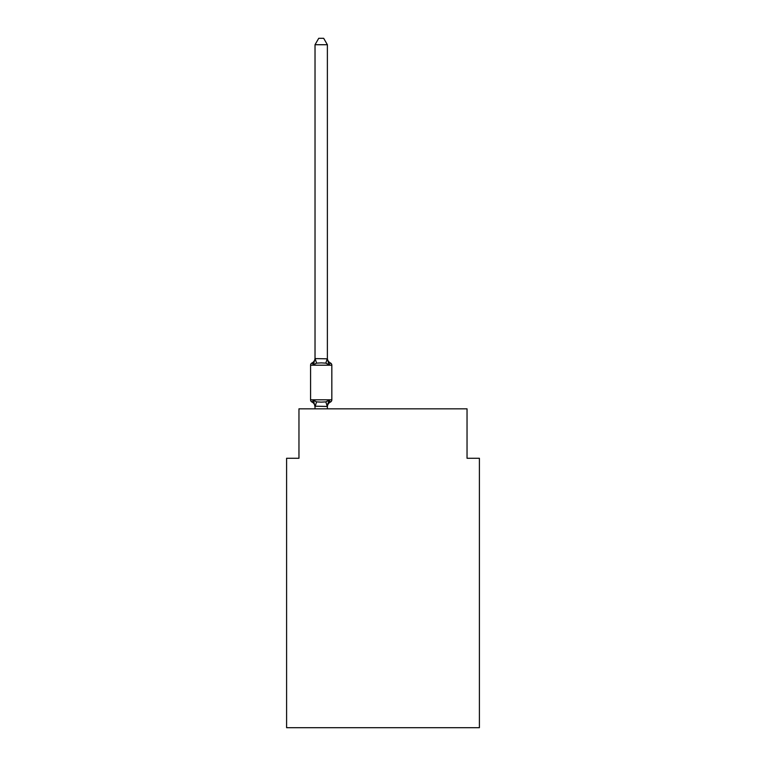 <?xml version="1.0" encoding="UTF-8"?>
<svg xmlns="http://www.w3.org/2000/svg" width="766" height="766" viewBox="0 0 766 766"><rect width="100%" height="100%" fill="white"/><g stroke="black" fill="none" stroke-linecap="round" stroke-linejoin="round"><path stroke-width="1.15" d="M479.401 727.7L479.401 458.269L467.04 458.269L467.04 408.833L298.96 408.833L298.96 458.269L286.599 458.269L286.599 727.7L479.401 727.7M327.379 44.725L315.027 44.725L318.733 38.3L323.673 38.3L327.379 44.725L327.379 358.823L328.93 364.721L330.443 362.979A2.47 2.47 0 0 1 331.831 365.2A2.47 2.47 0 0 0 330.443 362.979L328.93 364.721L330.443 362.979A2.47 2.47 0 0 1 331.831 365.2A2.47 2.47 0 0 0 330.443 362.979L328.93 364.721L330.443 362.979A2.47 2.47 0 0 1 331.831 365.2A2.47 2.47 0 0 0 330.443 362.979L328.93 364.721L330.443 362.979A2.47 2.47 0 0 1 331.831 365.2A2.47 2.47 0 0 0 330.443 362.979L328.93 364.721L330.443 362.979A2.47 2.47 0 0 1 331.831 365.2A2.47 2.47 0 0 0 330.443 362.979L328.93 364.721L330.443 362.979A2.47 2.47 0 0 1 331.831 365.2A2.47 2.47 0 0 0 330.443 362.979L328.93 364.721L330.443 362.979A2.47 2.47 0 0 1 331.831 365.2A2.47 2.47 0 0 0 330.443 362.979L328.93 364.721L330.443 362.979A2.47 2.47 0 0 1 331.831 365.2A2.47 2.47 0 0 0 330.443 362.979L328.93 364.721L330.443 362.979A2.47 2.47 0 0 1 331.831 365.2A2.47 2.47 0 0 0 330.443 362.979L328.93 364.721L330.443 362.979A2.47 2.47 0 0 1 331.831 365.2A2.47 2.47 0 0 0 330.443 362.979L328.93 364.721L330.443 362.979A2.47 2.47 0 0 1 331.831 365.2A2.47 2.47 0 0 0 330.443 362.979L328.93 364.721L330.443 362.979A2.47 2.47 0 0 1 331.831 365.2A2.47 2.47 0 0 0 330.443 362.979L328.93 364.721L330.443 362.979A2.47 2.47 0 0 1 331.831 365.2A2.47 2.47 0 0 0 330.443 362.979L328.93 364.721L330.443 362.979A2.47 2.47 0 0 1 331.831 365.2A2.47 2.47 0 0 0 330.443 362.979L328.93 364.721L330.443 362.979A2.47 2.47 0 0 1 331.831 365.2A2.47 2.47 0 0 0 330.443 362.979L328.93 364.721L330.443 362.979A2.47 2.47 0 0 1 331.831 365.2A2.47 2.47 0 0 0 330.443 362.979L328.93 364.721L330.443 362.979A2.47 2.47 0 0 1 331.831 365.2A2.47 2.47 0 0 0 330.443 362.979L328.93 364.721L330.443 362.979A2.47 2.47 0 0 1 331.831 365.2A2.47 2.47 0 0 0 330.443 362.979L328.93 364.721L330.443 362.979A2.47 2.47 0 0 1 331.831 365.2A2.47 2.47 0 0 0 330.443 362.979L328.93 364.721L330.443 362.979A2.47 2.47 0 0 1 331.831 365.2A2.47 2.47 0 0 0 330.443 362.979L328.93 364.721L330.443 362.979A2.47 2.47 0 0 1 331.831 365.2A2.47 2.47 0 0 0 330.443 362.979L328.93 364.721L330.443 362.979A2.47 2.47 0 0 1 331.831 365.2A2.47 2.47 0 0 0 330.443 362.979L328.93 364.721L330.443 362.979A2.47 2.47 0 0 1 331.831 365.2A2.47 2.47 0 0 0 330.443 362.979L328.93 364.721L330.443 362.979A2.47 2.47 0 0 1 331.831 365.2A2.47 2.47 0 0 0 330.443 362.979L328.93 364.721L330.443 362.979A2.47 2.47 0 0 1 331.831 365.2A2.47 2.47 0 0 0 330.443 362.979L328.93 364.721L330.443 362.979A2.47 2.47 0 0 1 331.831 365.2A2.47 2.47 0 0 0 330.443 362.979L328.93 364.721L330.443 362.979A2.47 2.47 0 0 1 331.831 365.2A2.47 2.47 0 0 0 330.443 362.979L328.93 364.721L330.443 362.979L328.93 364.721L325.837 363.132L321.203 362.883L316.569 363.132L313.476 364.721L311.963 362.979A2.47 2.47 0 0 0 310.575 365.2A2.47 2.47 0 0 1 311.963 362.979L312.672 363.323L311.963 362.979A2.47 2.47 0 0 0 310.575 365.2L310.575 399.804A2.47 2.47 0 0 0 311.963 402.035L313.476 400.292L311.963 402.035A2.47 2.47 0 0 1 310.575 399.804A2.47 2.47 0 0 0 311.963 402.035L313.476 400.292L311.963 402.035A2.47 2.47 0 0 1 310.575 399.804A2.47 2.47 0 0 0 311.963 402.035A2.47 2.47 0 0 1 310.575 399.804A2.47 2.47 0 0 0 311.963 402.035A2.47 2.47 0 0 1 310.575 399.804A2.47 2.47 0 0 0 311.963 402.035A2.47 2.47 0 0 1 310.575 399.804A2.47 2.47 0 0 0 311.963 402.035A2.47 2.47 0 0 1 310.575 399.804A2.47 2.47 0 0 0 311.963 402.035A2.47 2.47 0 0 1 310.575 399.804A2.47 2.47 0 0 0 311.963 402.035A2.47 2.47 0 0 1 310.575 399.804A2.47 2.47 0 0 0 311.963 402.035A2.47 2.47 0 0 1 310.575 399.804A2.47 2.47 0 0 0 311.963 402.035A2.47 2.47 0 0 1 310.575 399.804A2.47 2.47 0 0 0 311.963 402.035L313.476 400.292L311.963 402.035A2.47 2.47 0 0 1 310.575 399.804A2.47 2.47 0 0 0 311.963 402.035L313.476 400.292L311.963 402.035A2.47 2.47 0 0 1 310.575 399.804A2.47 2.47 0 0 0 311.963 402.035L313.476 400.292L311.963 402.035A2.47 2.47 0 0 1 310.575 399.804A2.47 2.47 0 0 0 311.963 402.035L313.476 400.292L311.963 402.035A2.47 2.47 0 0 1 310.575 399.804A2.47 2.47 0 0 0 311.963 402.035L313.476 400.292L311.963 402.035A2.47 2.47 0 0 1 310.575 399.804A2.47 2.47 0 0 0 311.963 402.035L313.476 400.292L311.963 402.035A2.47 2.47 0 0 1 310.575 399.804A2.47 2.47 0 0 0 311.963 402.035L313.476 400.292L311.963 402.035A2.47 2.47 0 0 1 310.575 399.804A2.47 2.47 0 0 0 311.963 402.035L313.476 400.292L311.963 402.035A2.47 2.47 0 0 1 310.575 399.804A2.47 2.47 0 0 0 311.963 402.035L313.476 400.292L316.569 401.882L321.203 402.131L325.837 401.882L328.93 400.292L330.443 402.035A2.47 2.47 0 0 0 331.831 399.804A2.47 2.47 0 0 1 330.443 402.035A2.47 2.47 0 0 0 331.831 399.804A2.47 2.47 0 0 1 330.443 402.035L329.734 401.69L330.443 402.035A2.47 2.47 0 0 0 331.831 399.804A2.47 2.47 0 0 1 330.443 402.035A2.47 2.47 0 0 0 331.831 399.804A2.47 2.47 0 0 1 330.443 402.035L329.734 401.69L330.443 402.035A2.47 2.47 0 0 0 331.831 399.804A2.47 2.47 0 0 1 330.443 402.035A2.47 2.47 0 0 0 331.831 399.804A2.47 2.47 0 0 1 330.443 402.035L329.734 401.69L330.443 402.035A2.47 2.47 0 0 0 331.831 399.804A2.47 2.47 0 0 1 330.443 402.035A2.47 2.47 0 0 0 331.831 399.804A2.47 2.47 0 0 1 330.443 402.035L329.734 401.69L330.443 402.035A2.47 2.47 0 0 0 331.831 399.804A2.47 2.47 0 0 1 330.443 402.035A2.47 2.47 0 0 0 331.831 399.804A2.47 2.47 0 0 1 330.443 402.035L329.734 401.69L330.443 402.035A2.47 2.47 0 0 0 331.831 399.804A2.47 2.47 0 0 1 330.443 402.035A2.47 2.47 0 0 0 331.831 399.804A2.47 2.47 0 0 1 330.443 402.035L329.734 401.69L330.443 402.035A2.47 2.47 0 0 0 331.831 399.804A2.47 2.47 0 0 1 330.443 402.035A2.47 2.47 0 0 0 331.831 399.804A2.47 2.47 0 0 1 330.443 402.035L329.734 401.69L330.443 402.035A2.47 2.47 0 0 0 331.831 399.804A2.47 2.47 0 0 1 330.443 402.035A2.47 2.47 0 0 0 331.831 399.804A2.47 2.47 0 0 1 330.443 402.035L329.734 401.69L330.443 402.035A2.47 2.47 0 0 0 331.831 399.804A2.47 2.47 0 0 1 330.443 402.035A2.47 2.47 0 0 0 331.831 399.804A2.47 2.47 0 0 1 330.443 402.035L329.734 401.69L330.443 402.035A2.47 2.47 0 0 0 331.831 399.804A2.47 2.47 0 0 1 330.443 402.035A2.47 2.47 0 0 0 331.831 399.804A2.47 2.47 0 0 1 330.443 402.035L329.734 401.69L330.443 402.035A2.47 2.47 0 0 0 331.831 399.804A2.47 2.47 0 0 1 330.443 402.035A2.47 2.47 0 0 0 331.831 399.804A2.47 2.47 0 0 1 330.443 402.035L329.734 401.69L330.443 402.035A2.47 2.47 0 0 0 331.831 399.804A2.47 2.47 0 0 1 330.443 402.035A2.47 2.47 0 0 0 331.831 399.804A2.47 2.47 0 0 1 330.443 402.035L329.734 401.69L330.443 402.035A2.47 2.47 0 0 0 331.831 399.804A2.47 2.47 0 0 1 330.443 402.035A2.47 2.47 0 0 0 331.831 399.804A2.47 2.47 0 0 1 330.443 402.035L329.734 401.69L330.443 402.035A2.47 2.47 0 0 0 331.831 399.804A2.47 2.47 0 0 1 330.443 402.035A2.47 2.47 0 0 0 331.831 399.804A2.47 2.47 0 0 1 330.443 402.035L329.734 401.69L330.443 402.035A2.47 2.47 0 0 0 331.831 399.804A2.47 2.47 0 0 1 330.443 402.035A2.47 2.47 0 0 0 331.831 399.804A2.47 2.47 0 0 1 330.443 402.035L329.734 401.69L330.443 402.035A2.47 2.47 0 0 0 331.831 399.804A2.47 2.47 0 0 1 330.443 402.035A2.47 2.47 0 0 0 331.831 399.804A2.47 2.47 0 0 1 330.443 402.035L329.734 401.69L330.443 402.035A2.47 2.47 0 0 0 331.831 399.804A2.47 2.47 0 0 1 330.443 402.035A2.47 2.47 0 0 0 331.831 399.804A2.47 2.47 0 0 1 330.443 402.035L329.734 401.69L330.443 402.035A2.47 2.47 0 0 0 331.831 399.804A2.47 2.47 0 0 1 330.443 402.035A2.47 2.47 0 0 0 331.831 399.804A2.47 2.47 0 0 1 330.443 402.035L328.93 400.292L330.443 402.035A2.47 2.47 0 0 0 331.831 399.804A2.47 2.47 0 0 1 330.443 402.035A5.439 5.439 0 0 0 327.379 406.918M328.93 364.721L330.443 362.979A2.47 2.47 0 0 1 331.831 365.2L310.575 365.2A2.47 2.47 0 0 1 311.963 362.979L312.672 363.323L311.963 362.979A2.47 2.47 0 0 0 310.575 365.2A2.47 2.47 0 0 1 311.963 362.979L312.672 363.323L311.963 362.979A2.47 2.47 0 0 0 310.575 365.2A2.47 2.47 0 0 1 311.963 362.979L312.672 363.323L311.963 362.979A2.47 2.47 0 0 0 310.575 365.2A2.47 2.47 0 0 1 311.963 362.979L312.672 363.323L311.963 362.979A2.47 2.47 0 0 0 310.575 365.2A2.47 2.47 0 0 1 311.963 362.979L312.672 363.323L311.963 362.979A2.47 2.47 0 0 0 310.575 365.2A2.47 2.47 0 0 1 311.963 362.979L312.672 363.323L311.963 362.979A2.47 2.47 0 0 0 310.575 365.2A2.47 2.47 0 0 1 311.963 362.979L312.672 363.323L311.963 362.979A2.47 2.47 0 0 0 310.575 365.2A2.47 2.47 0 0 1 311.963 362.979L312.672 363.323L311.963 362.979A2.47 2.47 0 0 0 310.575 365.2A2.47 2.47 0 0 1 311.963 362.979L312.672 363.323L311.963 362.979A2.47 2.47 0 0 0 310.575 365.2A2.47 2.47 0 0 1 311.963 362.979L312.672 363.323L311.963 362.979A2.47 2.47 0 0 0 310.575 365.2A2.47 2.47 0 0 1 311.963 362.979L312.672 363.323L311.963 362.979A2.47 2.47 0 0 0 310.575 365.2A2.47 2.47 0 0 1 311.963 362.979L312.672 363.323L311.963 362.979A2.47 2.47 0 0 0 310.575 365.2A2.47 2.47 0 0 1 311.963 362.979L312.672 363.323L311.963 362.979A2.47 2.47 0 0 0 310.575 365.2A2.47 2.47 0 0 1 311.963 362.979L312.672 363.323L311.963 362.979A2.47 2.47 0 0 0 310.575 365.2A2.47 2.47 0 0 1 311.963 362.979L312.672 363.323L311.963 362.979A2.47 2.47 0 0 0 310.575 365.2A2.47 2.47 0 0 1 311.963 362.979L312.672 363.323L311.963 362.979A2.47 2.47 0 0 0 310.575 365.2A2.47 2.47 0 0 1 311.963 362.979L312.672 363.323L311.963 362.979A2.47 2.47 0 0 0 310.575 365.2A2.47 2.47 0 0 1 311.963 362.979L313.476 364.721L311.963 362.979L313.476 364.721L311.963 362.979L313.476 364.721L311.963 362.979L313.476 364.721L311.963 362.979L313.476 364.721L311.963 362.979L313.476 364.721L311.963 362.979L313.476 364.721L311.963 362.979L313.476 364.721L311.963 362.979L313.476 364.721L311.963 362.979L313.476 364.721L311.963 362.979L313.476 364.721L311.963 362.979L313.476 364.721L311.963 362.979L313.476 364.721L311.963 362.979L313.476 364.721L311.963 362.979L313.476 364.721L311.963 362.979L313.476 364.721L311.963 362.979L313.476 364.721L311.963 362.979L313.476 364.721L311.963 362.979L313.476 364.721L315.027 358.593L327.379 358.823L327.379 358.086A5.439 5.439 0 0 0 330.443 362.979A2.47 2.47 0 0 1 331.831 365.2A2.47 2.47 0 0 0 330.443 362.979A2.47 2.47 0 0 1 331.831 365.2A2.47 2.47 0 0 0 330.443 362.979A2.47 2.47 0 0 1 331.831 365.2A2.47 2.47 0 0 0 330.443 362.979A2.47 2.47 0 0 1 331.831 365.2A2.47 2.47 0 0 0 330.443 362.979A2.47 2.47 0 0 1 331.831 365.2A2.47 2.47 0 0 0 330.443 362.979A2.47 2.47 0 0 1 331.831 365.2A2.47 2.47 0 0 0 330.443 362.979A2.47 2.47 0 0 1 331.831 365.2A2.47 2.47 0 0 0 330.443 362.979A2.47 2.47 0 0 1 331.831 365.2A2.47 2.47 0 0 0 330.443 362.979A2.47 2.47 0 0 1 331.831 365.2A2.47 2.47 0 0 0 330.443 362.979A2.47 2.47 0 0 1 331.831 365.2L331.831 399.804A2.47 2.47 0 0 1 330.443 402.035A2.47 2.47 0 0 0 331.831 399.804A2.47 2.47 0 0 1 330.443 402.035A2.47 2.47 0 0 0 331.831 399.804A2.47 2.47 0 0 1 330.443 402.035A2.47 2.47 0 0 0 331.831 399.804A2.47 2.47 0 0 1 330.443 402.035A2.47 2.47 0 0 0 331.831 399.804A2.47 2.47 0 0 1 330.443 402.035A2.47 2.47 0 0 0 331.831 399.804A2.47 2.47 0 0 1 330.443 402.035A2.47 2.47 0 0 0 331.831 399.804A2.47 2.47 0 0 1 330.443 402.035A2.47 2.47 0 0 0 331.831 399.804A2.47 2.47 0 0 1 330.443 402.035A2.47 2.47 0 0 0 331.831 399.804A2.47 2.47 0 0 1 330.443 402.035A2.47 2.47 0 0 0 331.831 399.804A2.47 2.47 0 0 1 330.443 402.035A2.47 2.47 0 0 0 331.831 399.804A2.47 2.47 0 0 1 330.443 402.035A2.47 2.47 0 0 0 331.831 399.804A2.47 2.47 0 0 1 330.443 402.035A2.47 2.47 0 0 0 331.831 399.804A2.47 2.47 0 0 1 330.443 402.035A2.47 2.47 0 0 0 331.831 399.804A2.47 2.47 0 0 1 330.443 402.035A2.47 2.47 0 0 0 331.831 399.804A2.47 2.47 0 0 1 330.443 402.035A2.47 2.47 0 0 0 331.831 399.804A2.47 2.47 0 0 1 330.443 402.035A2.47 2.47 0 0 0 331.831 399.804A2.47 2.47 0 0 1 330.443 402.035A2.47 2.47 0 0 0 331.831 399.804A2.47 2.47 0 0 1 330.443 402.035A2.47 2.47 0 0 0 331.831 399.804A2.47 2.47 0 0 1 330.443 402.035A2.47 2.47 0 0 0 331.831 399.804A2.47 2.47 0 0 1 330.443 402.035A2.47 2.47 0 0 0 331.831 399.804A2.47 2.47 0 0 1 330.443 402.035A2.47 2.47 0 0 0 331.831 399.804A2.47 2.47 0 0 1 330.443 402.035A2.47 2.47 0 0 0 331.831 399.804A2.47 2.47 0 0 1 330.443 402.035A2.47 2.47 0 0 0 331.831 399.804A2.47 2.47 0 0 1 330.443 402.035A2.47 2.47 0 0 0 331.831 399.804A2.47 2.47 0 0 1 330.443 402.035A2.47 2.47 0 0 0 331.831 399.804A2.47 2.47 0 0 1 330.443 402.035A2.47 2.47 0 0 0 331.831 399.804A2.47 2.47 0 0 1 330.443 402.035A2.47 2.47 0 0 0 331.831 399.804A2.47 2.47 0 0 1 330.443 402.035A2.47 2.47 0 0 0 331.831 399.804A2.47 2.47 0 0 1 330.443 402.035A2.47 2.47 0 0 0 331.831 399.804A2.47 2.47 0 0 1 330.443 402.035A2.47 2.47 0 0 0 331.831 399.804A2.47 2.47 0 0 1 330.443 402.035A2.47 2.47 0 0 0 331.831 399.804A2.47 2.47 0 0 1 330.443 402.035A2.47 2.47 0 0 0 331.831 399.804A2.47 2.47 0 0 1 330.443 402.035A2.47 2.47 0 0 0 331.831 399.804A2.47 2.47 0 0 1 330.443 402.035A2.47 2.47 0 0 0 331.831 399.804A2.47 2.47 0 0 1 330.443 402.035A2.47 2.47 0 0 0 331.831 399.804A2.47 2.47 0 0 1 330.443 402.035A2.47 2.47 0 0 0 331.831 399.804A2.47 2.47 0 0 1 330.443 402.035A2.47 2.47 0 0 0 331.831 399.804L310.575 399.804A2.47 2.47 0 0 0 311.963 402.035L313.476 400.292L315.027 406.918A5.439 5.439 0 0 0 311.963 402.035M330.443 402.035L328.93 400.292L330.443 402.035L328.93 400.292L330.443 402.035L328.93 400.292L330.443 402.035L328.93 400.292L330.443 402.035L328.93 400.292L330.443 402.035L328.93 400.292L330.443 402.035L328.93 400.292L330.443 402.035L328.93 400.292L330.443 402.035L328.93 400.292L330.443 402.035L328.93 400.292L330.443 402.035L328.93 400.292L330.443 402.035L328.93 400.292L330.443 402.035L328.93 400.292L330.443 402.035L328.93 400.292L330.443 402.035L328.93 400.292L330.443 402.035L328.93 400.292L330.443 402.035L328.93 400.292L330.443 402.035L328.93 400.292L327.283 406.449L315.027 406.191M327.379 406.191L327.963 403.28M315.027 358.593L315.027 44.725M327.379 358.593L327.379 358.086M327.379 408.833L327.379 406.411M315.027 408.833L315.027 406.411M331.831 365.2A2.47 2.47 0 0 0 330.443 362.979A2.47 2.47 0 0 1 331.831 365.2A2.47 2.47 0 0 0 330.443 362.979A2.47 2.47 0 0 1 331.831 365.2A2.47 2.47 0 0 0 330.443 362.979A2.47 2.47 0 0 1 331.831 365.2A2.47 2.47 0 0 0 330.443 362.979A2.47 2.47 0 0 1 331.831 365.2A2.47 2.47 0 0 0 330.443 362.979A2.47 2.47 0 0 1 331.831 365.2A2.47 2.47 0 0 0 330.443 362.979A2.47 2.47 0 0 1 331.831 365.2A2.47 2.47 0 0 0 330.443 362.979A2.47 2.47 0 0 1 331.831 365.2A2.47 2.47 0 0 0 330.443 362.979A2.47 2.47 0 0 1 331.831 365.2A2.47 2.47 0 0 0 330.443 362.979A2.47 2.47 0 0 1 331.831 365.2A2.47 2.47 0 0 0 330.443 362.979A2.47 2.47 0 0 1 331.831 365.2A2.47 2.47 0 0 0 330.443 362.979A2.47 2.47 0 0 1 331.831 365.2A2.47 2.47 0 0 0 330.443 362.979A2.47 2.47 0 0 1 331.831 365.2A2.47 2.47 0 0 0 330.443 362.979A2.47 2.47 0 0 1 331.831 365.2A2.47 2.47 0 0 0 330.443 362.979A2.47 2.47 0 0 1 331.831 365.2A2.47 2.47 0 0 0 330.443 362.979A2.47 2.47 0 0 1 331.831 365.2A2.47 2.47 0 0 0 330.443 362.979A2.47 2.47 0 0 1 331.831 365.2A2.47 2.47 0 0 0 330.443 362.979A2.47 2.47 0 0 1 331.831 365.2A2.47 2.47 0 0 0 330.443 362.979A2.47 2.47 0 0 1 331.831 365.2A2.47 2.47 0 0 0 330.443 362.979A2.47 2.47 0 0 1 331.831 365.2A2.47 2.47 0 0 0 330.443 362.979A2.47 2.47 0 0 1 331.831 365.2A2.47 2.47 0 0 0 330.443 362.979A2.47 2.47 0 0 1 331.831 365.2A2.47 2.47 0 0 0 330.443 362.979A2.47 2.47 0 0 1 331.831 365.2A2.47 2.47 0 0 0 330.443 362.979A2.47 2.47 0 0 1 331.831 365.2A2.47 2.47 0 0 0 330.443 362.979A2.47 2.47 0 0 1 331.831 365.2A2.47 2.47 0 0 0 330.443 362.979A2.47 2.47 0 0 1 331.831 365.2A2.47 2.47 0 0 0 330.443 362.979A2.47 2.47 0 0 1 331.831 365.2A2.47 2.47 0 0 0 330.443 362.979A2.47 2.47 0 0 1 331.831 365.2A2.47 2.47 0 0 0 330.443 362.979A2.47 2.47 0 0 1 331.831 365.2A2.47 2.47 0 0 0 330.443 362.979A2.47 2.47 0 0 1 331.831 365.2A2.47 2.47 0 0 0 330.443 362.979A2.47 2.47 0 0 1 331.831 365.2A2.47 2.47 0 0 0 330.443 362.979A2.47 2.47 0 0 1 331.831 365.2A2.47 2.47 0 0 0 330.443 362.979A2.47 2.47 0 0 1 331.831 365.2A2.47 2.47 0 0 0 330.443 362.979A2.47 2.47 0 0 1 331.831 365.2A2.47 2.47 0 0 0 330.443 362.979A2.47 2.47 0 0 1 331.831 365.2A2.47 2.47 0 0 0 330.443 362.979A2.47 2.47 0 0 1 331.831 365.2A2.47 2.47 0 0 0 330.443 362.979A2.47 2.47 0 0 1 331.831 365.2A2.47 2.47 0 0 0 330.443 362.979A2.47 2.47 0 0 1 331.831 365.2M311.963 362.979A5.439 5.439 0 0 0 315.027 358.086M316.569 401.882L315.123 406.449M325.837 401.882L327.283 406.449M315.123 358.565L316.569 363.132M327.283 358.565L325.837 363.132"/></g></svg>
